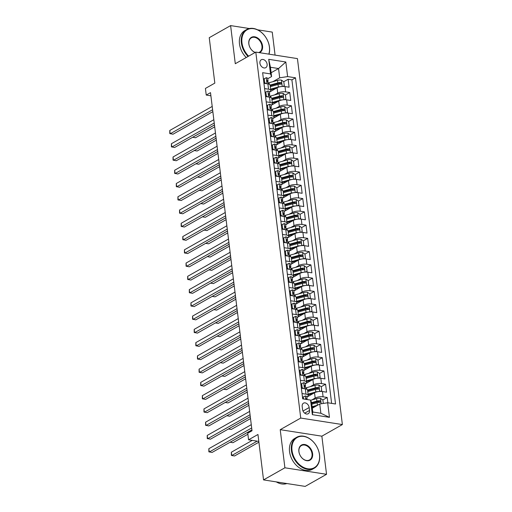 <?xml version="1.0" encoding="UTF-8"?>
<svg xmlns="http://www.w3.org/2000/svg" width="512" height="512" viewBox="0 0 512 512"><rect width="100%" height="100%" fill="white"/><g stroke="black" fill="none" stroke-linecap="round" stroke-linejoin="round"><path stroke-width="0.77" d="M259.917 63.149A4.55 3.29 60.5 0 0 265.76 67.674A4.55 3.29 60.5 0 0 267.117 64.275A4.55 3.29 60.5 0 0 261.274 59.75A4.55 3.29 60.5 0 0 259.917 63.149M275.072 55.117L272.25 32.102L257.587 29.811M342.374 424.563L297.44 58.605L255.802 52.102L300.736 418.061L342.374 424.563L321.862 436.179L280.224 429.677L284.902 467.795L326.541 474.298L321.862 436.179M326.541 474.298L305.178 486.4L263.539 479.898L257.965 434.483L248.563 439.808L258.816 441.408M249.37 28.531L230.611 25.6L209.242 37.702L214.822 83.117L205.421 88.435L206.234 95.066L210.893 95.795M284.902 467.795L263.539 479.898M327.859 402.79L327.206 397.478L322.829 399.955M319.45 401.869L318.432 402.445M306.842 397.12L314.528 392.762A5.69 1.952 -7 0 1 322.445 391.533L326.554 392.173L325.581 384.218L321.203 386.694M317.818 388.614L316.8 389.184M305.216 383.859L312.896 379.507A5.69 1.952 173 0 1 320.819 378.272L324.928 378.912L323.949 370.957L319.571 373.44M316.192 375.354L315.174 375.93M303.584 370.598L311.27 366.246A5.69 1.952 173 0 1 319.194 365.011L323.296 365.651L322.323 357.696L317.946 360.179M314.56 362.093L313.549 362.669M301.958 357.338L309.645 352.986A5.69 1.952 173 0 1 317.562 351.75L321.67 352.397L320.691 344.442L316.314 346.918M312.934 348.832L311.917 349.408M300.326 344.083L308.013 339.725A5.69 1.952 173 0 1 315.936 338.496L320.045 339.136L319.066 331.181L314.688 333.658M311.309 335.578L310.291 336.147M298.701 330.822L306.387 326.47A5.69 1.952 173 0 1 314.304 325.235L318.413 325.875L317.44 317.92L313.062 320.403M309.677 322.317L308.666 322.893M297.075 317.562L304.762 313.21A5.69 1.952 173 0 1 312.678 311.974L316.787 312.614L315.808 304.659L311.43 307.142M308.051 309.056L307.034 309.632M295.443 304.301L303.13 299.949A5.69 1.952 173 0 1 311.053 298.714L315.155 299.36L314.182 291.405L309.805 293.882M306.426 295.795L305.408 296.371M293.818 291.04L301.504 286.688A5.69 1.952 173 0 1 309.421 285.459L313.53 286.099L312.55 278.144L308.179 280.621M304.794 282.541L303.776 283.11M292.192 277.786L299.872 273.434A5.69 1.952 173 0 1 307.795 272.198L311.904 272.838L310.925 264.883L306.547 267.36M303.168 269.28L302.15 269.856M290.56 264.525L298.246 260.173A5.69 1.952 173 0 1 306.17 258.938L310.272 259.578L309.299 251.622L304.922 254.106M301.536 256.019L300.525 256.595M288.934 251.264L296.621 246.912A5.69 1.952 173 0 1 304.538 245.677L308.646 246.323L307.667 238.368L303.29 240.845M299.91 242.758L298.893 243.334M287.302 238.003L294.989 233.651A5.69 1.952 173 0 1 302.912 232.422L307.021 233.062L306.042 225.107L301.664 227.584M298.285 229.498L297.267 230.074M285.677 224.749L293.363 220.397A5.69 1.952 173 0 1 301.28 219.162L305.389 219.802L304.416 211.846L300.038 214.323M296.653 216.243L295.642 216.819M284.051 211.488L291.738 207.136A5.69 1.952 173 0 1 299.654 205.901L303.763 206.541L302.784 198.586L298.406 201.069M295.027 202.982L294.01 203.558M282.419 198.227L290.106 193.875A5.69 1.952 173 0 1 298.029 192.64L302.131 193.286L301.158 185.331L296.781 187.808M293.395 189.722L292.384 190.298M280.794 184.966L288.48 180.614A5.69 1.952 173 0 1 296.397 179.386L300.506 180.026L299.526 172.07L295.149 174.547M291.77 176.461L290.752 177.037M279.168 171.712L286.848 167.36A5.69 1.952 173 0 1 294.771 166.125L298.88 166.765L297.901 158.81L293.523 161.286M290.144 163.206L289.126 163.782M277.536 158.451L285.222 154.099A5.69 1.952 173 0 1 293.146 152.864L297.248 153.504L296.275 145.549L291.898 148.032M288.512 149.946L287.501 150.522M275.91 145.19L283.597 140.838A5.69 1.952 173 0 1 291.514 139.603L295.622 140.25L294.643 132.294L290.266 134.771M286.886 136.685L285.869 137.261M274.278 131.93L281.965 127.578A5.69 1.952 173 0 1 289.888 126.349L293.997 126.989L293.018 119.034L288.64 121.51M285.261 123.424L284.243 124M272.653 118.675L280.339 114.323A5.69 1.952 173 0 1 288.256 113.088L292.365 113.728L291.392 105.773L287.014 108.25M283.629 110.17L282.611 110.746M271.027 105.414L278.714 101.062A5.69 1.952 173 0 1 286.63 99.827L290.739 100.467L289.76 92.512L285.382 94.995M282.003 96.909L280.986 97.485M264.582 88.582L268.55 89.203A5.69 1.952 -7 0 1 270.778 90.445A5.69 1.952 -7 0 1 269.632 91.84L269.376 91.987M266.214 101.843L270.176 102.458A5.69 1.952 -7 0 1 272.403 103.706A5.69 1.952 -7 0 1 271.258 105.101L271.002 105.242M267.84 115.098L271.802 115.718A5.69 1.952 -7 0 1 274.035 116.96A5.69 1.952 -7 0 1 272.89 118.355L272.634 118.502M269.472 128.358L273.434 128.979A5.69 1.952 -7 0 1 275.661 130.221A5.69 1.952 -7 0 1 274.515 131.616L274.259 131.763M271.098 141.619L275.059 142.24A5.69 1.952 -7 0 1 277.286 143.482A5.69 1.952 -7 0 1 276.141 144.877L275.891 145.024M272.723 154.88L276.691 155.494A5.69 1.952 -7 0 1 278.918 156.742A5.69 1.952 -7 0 1 277.773 158.138L277.517 158.278M274.355 168.134L278.317 168.755A5.69 1.952 -7 0 1 280.544 169.997A5.69 1.952 -7 0 1 279.398 171.398L279.142 171.539M275.981 181.395L279.942 182.016A5.69 1.952 -7 0 1 282.176 183.258A5.69 1.952 -7 0 1 281.03 184.653L280.774 184.8M277.613 194.656L281.574 195.277A5.69 1.952 -7 0 1 283.802 196.518A5.69 1.952 -7 0 1 282.656 197.914L282.4 198.061M279.238 207.917L283.2 208.531A5.69 1.952 -7 0 1 285.427 209.779A5.69 1.952 -7 0 1 284.282 211.174L284.026 211.315M280.864 221.171L284.832 221.792A5.69 1.952 -7 0 1 287.059 223.034A5.69 1.952 -7 0 1 285.914 224.435L285.658 224.576M282.496 234.432L286.458 235.053A5.69 1.952 -7 0 1 288.685 236.294A5.69 1.952 -7 0 1 287.539 237.69L287.283 237.837M284.122 247.693L288.083 248.314A5.69 1.952 -7 0 1 290.317 249.555A5.69 1.952 -7 0 1 289.165 250.95L288.915 251.098M285.747 260.954L289.715 261.568A5.69 1.952 -7 0 1 291.942 262.816A5.69 1.952 -7 0 1 290.797 264.211L290.541 264.352M287.379 274.208L291.341 274.829A5.69 1.952 -7 0 1 293.568 276.07A5.69 1.952 -7 0 1 292.422 277.472L292.166 277.613M289.005 287.469L292.966 288.09A5.69 1.952 -7 0 1 295.2 289.331A5.69 1.952 -7 0 1 294.054 290.726L293.798 290.874M290.637 300.73L294.598 301.35A5.69 1.952 -7 0 1 296.826 302.592A5.69 1.952 -7 0 1 295.68 303.987L295.424 304.134M292.262 313.99L296.224 314.605A5.69 1.952 -7 0 1 298.451 315.853A5.69 1.952 -7 0 1 297.306 317.248L297.05 317.389M293.888 327.245L297.856 327.866A5.69 1.952 -7 0 1 300.083 329.107A5.69 1.952 -7 0 1 298.938 330.509L298.682 330.65M295.52 340.506L299.482 341.126A5.69 1.952 -7 0 1 301.709 342.368A5.69 1.952 -7 0 1 300.563 343.763L300.307 343.91M297.146 353.766L301.107 354.387A5.69 1.952 -7 0 1 303.341 355.629A5.69 1.952 -7 0 1 302.189 357.024L301.939 357.171M298.771 367.027L302.739 367.642A5.69 1.952 -7 0 1 304.966 368.89A5.69 1.952 -7 0 1 303.821 370.285L303.565 370.426M300.403 380.288L304.365 380.902A5.69 1.952 -7 0 1 306.592 382.144A5.69 1.952 -7 0 1 305.446 383.546L305.19 383.686M248.563 439.808L247.75 433.178L252.019 430.758L210.509 92.646L206.234 95.066M309.517 410.458L309.158 407.539A4.41 3.187 60.5 0 0 303.494 403.155A4.41 3.187 60.5 0 0 302.182 406.451L302.541 409.37A4.41 3.187 60.5 0 0 308.198 413.747A4.41 3.187 60.5 0 0 309.517 410.458L304.698 413.184M271.59 76.55L270.509 73.907L262.63 72.678L302.682 398.854L310.56 400.083L311.642 402.726L312.781 412.006L320.883 413.274L319.744 403.994L327.667 402.758L335.539 403.987L295.494 77.811L287.616 76.582L279.693 77.811L278.554 68.531L270.451 67.264L271.59 76.55L267.75 78.726M270.509 73.907L268.717 59.322L285.824 61.997L287.616 76.582M327.667 402.758L329.453 417.344L312.352 414.669L310.56 400.083M274.483 94.944L277.734 93.107A5.69 1.952 -7 0 1 285.651 91.872L289.76 92.512M269.395 92.154L277.082 87.802L277.734 93.107M276.109 108.205L279.36 106.362A5.69 1.952 -7 0 1 287.283 105.133L291.392 105.773M277.741 121.466L280.992 119.622A5.69 1.952 -7 0 1 288.909 118.394L293.018 119.034M279.366 134.726L282.618 132.883A5.69 1.952 -7 0 1 290.541 131.648L294.643 132.294M280.992 147.981L284.243 146.144A5.69 1.952 -7 0 1 292.166 144.909L296.275 145.549M282.624 161.242L285.875 159.398A5.69 1.952 -7 0 1 293.792 158.17L297.901 158.81M284.25 174.502L287.501 172.659A5.69 1.952 -7 0 1 295.424 171.43L299.526 172.07M285.882 187.763L289.133 185.92A5.69 1.952 -7 0 1 297.05 184.685L301.158 185.331M287.507 201.018L290.758 199.181A5.69 1.952 -7 0 1 298.675 197.946L302.784 198.586M289.133 214.278L292.384 212.442A5.69 1.952 -7 0 1 300.307 211.206L304.416 211.846M290.765 227.539L294.016 225.696A5.69 1.952 -7 0 1 301.933 224.467L306.042 225.107M292.39 240.8L295.642 238.957A5.69 1.952 -7 0 1 303.565 237.722L307.667 238.368M294.016 254.054L297.267 252.218A5.69 1.952 -7 0 1 305.19 250.982L309.299 251.622M295.648 267.315L298.899 265.478A5.69 1.952 -7 0 1 306.816 264.243L310.925 264.883M297.274 280.576L300.525 278.733A5.69 1.952 -7 0 1 308.448 277.504L312.55 278.144M298.906 293.837L302.157 291.994A5.69 1.952 -7 0 1 310.074 290.758L314.182 291.405M300.531 307.091L303.782 305.254A5.69 1.952 -7 0 1 311.699 304.019L315.808 304.659M302.157 320.352L305.408 318.515A5.69 1.952 -7 0 1 313.331 317.28L317.44 317.92M303.789 333.613L307.04 331.77A5.69 1.952 -7 0 1 314.957 330.541L319.066 331.181M305.414 346.874L308.666 345.03A5.69 1.952 -7 0 1 316.589 343.795L320.691 344.442M307.046 360.134L310.291 358.291A5.69 1.952 -7 0 1 318.214 357.056L322.323 357.696M308.672 373.389L311.923 371.552A5.69 1.952 -7 0 1 319.84 370.317L323.949 370.957M310.298 386.65L313.549 384.806A5.69 1.952 -7 0 1 321.472 383.578L325.581 384.218M302.029 393.542L305.99 394.163A5.69 1.952 -7 0 1 308.224 395.405A5.69 1.952 -7 0 1 307.078 396.8L306.822 396.947M311.93 399.91L315.181 398.067A5.69 1.952 -7 0 1 323.098 396.832L327.206 397.478M331.629 403.379L291.904 79.846L288.134 79.258L283.757 81.734M277.082 87.802A5.69 1.952 173 0 1 285.005 86.566L289.107 87.213L288.134 79.258M301.376 388.243L305.344 388.858A5.69 1.952 -7 0 1 307.571 390.099L308.224 395.405M306.592 382.144L305.946 376.845A5.69 1.952 173 0 0 303.712 375.603L299.75 374.982M304.966 368.89L304.314 363.584A5.69 1.952 173 0 0 302.086 362.342L298.125 361.722M303.341 355.629L302.688 350.323A5.69 1.952 173 0 0 300.461 349.082L296.493 348.461M301.709 342.368L301.056 337.062A5.69 1.952 173 0 0 298.829 335.821L294.867 335.206M300.083 329.107L299.43 323.808A5.69 1.952 173 0 0 297.203 322.566L293.242 321.946M298.451 315.853L297.805 310.547A5.69 1.952 173 0 0 295.571 309.306L291.61 308.685M296.826 302.592L296.173 297.286A5.69 1.952 173 0 0 293.946 296.045L289.984 295.424M295.2 289.331L294.547 284.026A5.69 1.952 173 0 0 292.32 282.784L288.352 282.17M293.568 276.07L292.922 270.771A5.69 1.952 173 0 0 290.688 269.523L286.726 268.909M291.942 262.816L291.29 257.51A5.69 1.952 173 0 0 289.062 256.269L285.101 255.648M290.317 249.555L289.664 244.25A5.69 1.952 173 0 0 287.437 243.008L283.469 242.387M288.685 236.294L288.032 230.989A5.69 1.952 173 0 0 285.805 229.747L281.843 229.126M287.059 223.034L286.406 217.734A5.69 1.952 173 0 0 284.179 216.486L280.218 215.872M285.427 209.779L284.781 204.474A5.69 1.952 173 0 0 282.547 203.232L278.586 202.611M283.802 196.518L283.149 191.213A5.69 1.952 173 0 0 280.922 189.971L276.96 189.35M282.176 183.258L281.523 177.952A5.69 1.952 173 0 0 279.296 176.71L275.328 176.09M280.544 169.997L279.891 164.698A5.69 1.952 173 0 0 277.664 163.45L273.702 162.835M278.918 156.742L278.266 151.437A5.69 1.952 173 0 0 276.038 150.195L272.077 149.574M277.286 143.482L276.64 138.176A5.69 1.952 173 0 0 274.406 136.934L270.445 136.314M275.661 130.221L275.008 124.915A5.69 1.952 173 0 0 272.781 123.674L268.819 123.053M274.035 116.96L273.382 111.661A5.69 1.952 173 0 0 271.155 110.413L267.187 109.798M272.403 103.706L271.757 98.4A5.69 1.952 173 0 0 269.523 97.158L265.562 96.538M270.778 90.445L270.125 85.139A5.69 1.952 173 0 0 267.898 83.898L263.936 83.277M312.314 408.198L319.744 403.994M280.224 429.677L300.736 418.061M230.611 25.6L235.29 63.718L255.802 52.102M271.123 72.742L278.554 68.531L285.824 61.997M272.858 81.69L279.693 77.811M280.371 83.648L279.36 84.224M291.904 79.846L295.494 77.811M312.781 412.006L312.352 414.669M320.883 413.274L329.453 417.344M268.717 59.322L270.451 67.264M303.546 398.989L303.29 396.928L305.376 395.955A3.77 1.293 -7 0 1 306.797 396.768L307.11 399.283A3.77 1.293 173 0 0 306.426 398.662L305.958 399.366M251.68 427.981L209.254 452.013L208.845 448.698L251.277 424.666M251.917 429.882L212.064 452.454L208.864 451.782L208.845 448.698M303.29 396.928L302.502 397.376M323.296 403.437L322.874 399.987L320.454 398.31A3.77 1.293 173 0 0 316.602 398.605L310.637 400.269M317.658 405.171A3.77 1.293 173 0 0 317.414 405.235L312.134 406.707M315.194 406.566L312.218 407.398M252.243 440.384L231.354 452.211L231.757 455.526L234.573 455.968L258.906 442.182M311.821 404.192L317.107 402.72A3.77 1.293 -7 0 1 320.013 402.349C320.954 401.875 320.89 401.344 319.814 400.755A3.77 1.293 173 0 0 316.909 401.126L311.597 402.605M311.712 403.29L317.722 401.613A1.92 0.659 -7 0 1 318.586 401.453L319.814 400.755M320.013 402.349L320.403 402.259M231.354 452.211L231.366 455.296L231.757 455.526L257.146 441.152M292.013 450.458A17.35 12.55 60.5 0 0 307.731 468.774A17.35 12.55 60.5 0 0 319.475 454.746A17.35 12.55 60.5 0 0 303.757 436.422A17.35 12.55 60.5 0 0 292.013 450.458M319.552 454.944A17.779 12.864 -119.5 0 1 314.246 468.218A17.779 12.864 -119.5 0 1 291.418 450.547A17.779 12.864 -119.5 0 1 296.723 437.274A17.779 12.864 -119.5 0 1 319.552 454.944M298.88 451.526A8.678 6.278 -119.5 0 1 304.749 444.512A8.678 6.278 -119.5 0 1 312.608 453.67A8.678 6.278 -119.5 0 1 306.739 460.691A8.678 6.278 -119.5 0 1 298.88 451.526M312.013 453.766A8.25 5.965 60.5 0 0 301.421 445.568A8.25 5.965 60.5 0 0 298.963 451.725A8.25 5.965 60.5 0 0 309.555 459.923A8.25 5.965 60.5 0 0 312.013 453.766M286.874 483.539A17.779 12.864 -119.5 0 1 276.256 481.882M314.246 468.218L312.371 469.28A17.779 12.864 -119.5 0 1 289.542 451.616A17.779 12.864 -119.5 0 1 294.848 438.342L296.723 437.274M268.813 54.138A17.35 12.55 60.5 0 0 269.408 47.021A17.35 12.55 60.5 0 0 253.696 28.704A17.35 12.55 60.5 0 0 241.952 42.733A17.35 12.55 60.5 0 0 248.646 56.16M248.096 56.467A17.779 12.864 -119.5 0 1 241.357 42.829A17.779 12.864 -119.5 0 1 246.662 29.555A17.779 12.864 -119.5 0 1 269.491 47.219A17.779 12.864 -119.5 0 1 268.992 54.163M255.085 52.512A8.678 6.278 -119.5 0 1 248.819 43.808A8.678 6.278 -119.5 0 1 254.688 36.794A8.678 6.278 -119.5 0 1 262.547 45.952A8.678 6.278 -119.5 0 1 259.456 52.672M258.688 52.557A8.25 5.965 60.5 0 0 259.488 52.205A8.25 5.965 60.5 0 0 261.952 46.042A8.25 5.965 60.5 0 0 251.36 37.843A8.25 5.965 60.5 0 0 248.896 44.006A8.25 5.965 60.5 0 0 255.232 52.422M246.221 57.53A17.779 12.864 -119.5 0 1 239.482 43.891A17.779 12.864 -119.5 0 1 244.781 30.618L246.662 29.555M301.363 388.09L302.15 387.648L301.664 383.667L303.75 382.694A3.77 1.293 -7 0 1 305.171 383.507L305.478 386.029A3.77 1.293 173 0 0 304.8 385.402L304.538 385.421M302.15 387.648L303.482 388.57M250.054 414.726L207.622 438.752L207.219 435.437L249.645 411.411M305.069 387.027L305.421 386.323A3.77 1.293 173 0 0 305.478 386.029M304.358 385.651L304.8 385.402C304.134 385.722 304.198 386.246 304.992 386.995A3.77 1.293 -7 0 1 305.677 387.616L305.837 388.954M250.285 416.627L210.438 439.194L207.232 438.522L207.219 435.437M301.664 383.667L300.87 384.115M299.731 374.835L300.525 374.387L300.032 370.406L302.125 369.434A3.77 1.293 -7 0 1 303.546 370.246L303.853 372.768A3.77 1.293 173 0 0 303.168 372.147L302.912 372.16M300.525 374.387L301.85 375.309M248.422 401.466L205.997 425.491L205.587 422.182L248.019 398.15M303.437 373.766L303.795 373.069A3.77 1.293 173 0 0 303.853 372.768M302.726 372.397L303.168 372.147C302.509 372.461 302.573 372.992 303.366 373.734A3.77 1.293 -7 0 1 304.045 374.362L304.211 375.693M248.659 403.366L208.806 425.933L205.606 425.261L205.587 422.182M300.032 370.406L299.245 370.854M298.106 361.574L298.893 361.126L298.406 357.152L300.493 356.173A3.77 1.293 -7 0 1 301.914 356.992L302.221 359.507A3.77 1.293 173 0 0 301.542 358.886L301.286 358.899M298.893 361.126L300.224 362.048M246.797 388.205L204.365 412.237L203.962 408.922L246.387 384.89M301.811 360.506L302.163 359.808A3.77 1.293 173 0 0 302.221 359.507M301.101 359.136L301.542 358.886C300.877 359.2 300.947 359.731 301.734 360.474A3.77 1.293 -7 0 1 302.419 361.101L302.586 362.432M247.027 390.106L207.181 412.672L203.981 412L203.962 408.922M298.406 357.152L297.619 357.594M296.474 348.314L297.267 347.866L296.781 343.891L298.867 342.918A3.77 1.293 -7 0 1 300.288 343.731L300.595 346.246A3.77 1.293 173 0 0 299.917 345.626L299.654 345.645M297.267 347.866L298.592 348.794M245.171 374.944L202.739 398.976L202.336 395.661L244.762 371.629M300.186 347.245L300.538 346.547A3.77 1.293 173 0 0 300.595 346.246M299.475 345.875L299.917 345.626C299.251 345.939 299.315 346.47 300.109 347.219A3.77 1.293 -7 0 1 300.794 347.84L300.954 349.178M245.402 376.845L205.555 399.418L202.349 398.739L202.336 395.661M296.781 343.891L295.987 344.339M320.205 391.418L321.734 390.701L321.242 386.726L318.829 385.05A3.77 1.293 173 0 0 314.976 385.35L306.592 387.686A10.88 3.738 173 0 0 305.715 387.942M318.202 391.61A3.77 1.293 173 0 0 315.789 391.974L308.064 394.131M313.568 393.306L308.211 394.797A9.03 3.104 173 0 0 308.147 394.816M321.734 390.701L320.454 391.411M230.125 442.221L232.941 442.707L247.878 434.246M307.648 390.707A9.03 3.104 -7 0 1 307.706 390.688L316.09 388.352A1.92 0.659 -7 0 1 316.96 388.192L318.189 387.494A3.77 1.293 173 0 0 315.283 387.866L307.558 390.022M307.757 391.61L315.482 389.459A3.77 1.293 -7 0 1 318.387 389.088L318.771 388.998M318.387 389.088C319.328 388.614 319.264 388.083 318.189 387.494M230.086 442.246L251.917 429.926M318.579 378.157L320.102 377.446L319.616 373.466L317.203 371.789A3.77 1.293 173 0 0 313.344 372.09L304.96 374.426A10.88 3.738 173 0 0 304.09 374.688M316.57 378.349A3.77 1.293 173 0 0 314.157 378.72L306.438 380.87M311.942 380.051L306.586 381.542A9.03 3.104 173 0 0 306.522 381.555M320.102 377.446L318.829 378.15M228.499 428.966L231.315 429.446L250.528 418.573M306.016 377.446A9.03 3.104 -7 0 1 306.08 377.427L314.464 375.098A1.92 0.659 -7 0 1 315.334 374.931L316.563 374.234A3.77 1.293 173 0 0 313.658 374.605L305.926 376.762M306.125 378.349L313.85 376.198A3.77 1.293 -7 0 1 316.755 375.827L317.146 375.738M316.755 375.827C317.696 375.354 317.632 374.822 316.563 374.234M228.461 428.986L250.291 416.672M316.947 364.896L318.477 364.186L317.984 360.205L315.571 358.528A3.77 1.293 173 0 0 311.718 358.829L303.334 361.165A10.88 3.738 173 0 0 302.458 361.427M314.944 365.094A3.77 1.293 173 0 0 312.531 365.459L304.806 367.61M310.31 366.79L304.954 368.282A9.03 3.104 173 0 0 304.896 368.301M318.477 364.186L317.197 364.89M226.867 415.706L229.69 416.192L248.896 405.312M304.39 364.186A9.03 3.104 -7 0 1 304.448 364.173L312.832 361.837A1.92 0.659 -7 0 1 313.702 361.677L314.931 360.979A3.77 1.293 173 0 0 312.026 361.35L304.301 363.501M304.499 365.088L312.224 362.938A3.77 1.293 -7 0 1 315.13 362.566L315.514 362.477M315.13 362.566C316.07 362.093 316.006 361.562 314.931 360.979M226.835 415.725L248.666 403.411M315.322 351.635L316.845 350.925L316.358 346.95L313.946 345.274A3.77 1.293 173 0 0 310.093 345.568L301.702 347.904A10.88 3.738 173 0 0 300.832 348.166M313.312 351.834A3.77 1.293 173 0 0 310.906 352.198L303.181 354.349M308.685 353.53L303.328 355.021A9.03 3.104 173 0 0 303.264 355.04M316.845 350.925L315.571 351.629M225.242 402.445L228.058 402.931L247.27 392.051M302.758 350.931A9.03 3.104 -7 0 1 302.822 350.912L311.206 348.576A1.92 0.659 -7 0 1 312.077 348.416L313.306 347.718A3.77 1.293 173 0 0 310.4 348.09L302.669 350.24M302.874 351.834L310.592 349.683A3.77 1.293 -7 0 1 313.498 349.312L313.888 349.222M313.498 349.312C314.445 348.838 314.374 348.307 313.306 347.718M225.203 402.464L247.034 390.15M294.848 335.053L295.642 334.611L295.149 330.63L297.235 329.658A3.77 1.293 -7 0 1 298.656 330.47L298.97 332.992A3.77 1.293 173 0 0 298.285 332.365L298.029 332.384M295.642 334.611L296.966 335.533M243.539 361.69L201.114 385.715L200.704 382.4L243.136 358.374M298.554 333.99L298.906 333.286A3.77 1.293 173 0 0 298.97 332.992M297.843 332.614L298.285 332.365C297.626 332.685 297.69 333.21 298.483 333.958A3.77 1.293 -7 0 1 299.162 334.579L299.328 335.917M243.776 363.59L203.923 386.157L200.723 385.485L200.704 382.4M295.149 330.63L294.362 331.078M313.696 338.381L315.219 337.664L314.733 333.69L312.32 332.013A3.77 1.293 173 0 0 308.461 332.314L300.077 334.643A10.88 3.738 173 0 0 299.2 334.906M311.686 338.573A3.77 1.293 173 0 0 309.274 338.938L301.555 341.094M307.053 340.269L301.702 341.76A9.03 3.104 173 0 0 301.638 341.779M315.219 337.664L313.946 338.374M223.616 389.184L226.432 389.67L245.638 378.79M301.133 337.67A9.03 3.104 -7 0 1 301.197 337.651L309.581 335.315A1.92 0.659 -7 0 1 310.445 335.155L311.68 334.458A3.77 1.293 173 0 0 308.768 334.829L301.043 336.986M301.242 338.573L308.966 336.422A3.77 1.293 -7 0 1 311.872 336.051L312.262 335.962M311.872 336.051C312.813 335.578 312.749 335.046 311.68 334.458M223.578 389.21L245.408 376.89M293.222 321.798L294.01 321.35L293.523 317.37L295.61 316.397A3.77 1.293 -7 0 1 297.03 317.21L297.338 319.731A3.77 1.293 173 0 0 296.659 319.11L296.397 319.123M294.01 321.35L295.341 322.272M241.914 348.429L199.482 372.454L199.078 369.146L241.504 345.114M296.928 320.73L297.28 320.032A3.77 1.293 173 0 0 297.338 319.731M296.218 319.36L296.659 319.11C295.994 319.424 296.058 319.955 296.851 320.698A3.77 1.293 -7 0 1 297.536 321.325L297.696 322.656M242.144 350.33L202.298 372.896L199.098 372.224L199.078 369.146M293.523 317.37L292.73 317.818M312.064 325.12L313.594 324.41L313.101 320.429L310.688 318.752A3.77 1.293 173 0 0 306.835 319.053L298.451 321.389A10.88 3.738 173 0 0 297.574 321.651M310.061 325.312A3.77 1.293 173 0 0 307.648 325.683L299.923 327.834M305.427 327.014L300.07 328.506A9.03 3.104 173 0 0 300.006 328.518M313.594 324.41L312.314 325.114M221.984 375.93L224.806 376.41L244.013 365.536M299.507 324.41A9.03 3.104 -7 0 1 299.565 324.39L307.949 322.054A1.92 0.659 -7 0 1 308.819 321.894L310.048 321.197A3.77 1.293 173 0 0 307.142 321.568L299.418 323.725M299.616 325.312L307.341 323.162A3.77 1.293 -7 0 1 310.246 322.79L310.63 322.701M310.246 322.79C311.187 322.317 311.123 321.786 310.048 321.197M221.952 375.949L243.782 363.635M291.59 308.538L292.384 308.09L291.891 304.115L293.984 303.136A3.77 1.293 -7 0 1 295.405 303.955L295.712 306.47A3.77 1.293 173 0 0 295.027 305.85L294.771 305.862M292.384 308.09L293.709 309.011M240.282 335.168L197.856 359.2L197.446 355.885L239.878 331.853M295.296 307.469L295.654 306.771A3.77 1.293 173 0 0 295.712 306.47M294.586 306.099L295.027 305.85C294.368 306.163 294.432 306.694 295.226 307.437A3.77 1.293 -7 0 1 295.904 308.064L296.07 309.395M240.518 337.069L200.672 359.635L197.466 358.963L197.446 355.885M291.891 304.115L291.104 304.557M310.438 311.859L311.962 311.149L311.475 307.168L309.062 305.491A3.77 1.293 173 0 0 305.203 305.792L296.819 308.128A10.88 3.738 173 0 0 295.949 308.39M308.429 312.058A3.77 1.293 173 0 0 306.022 312.422L298.298 314.573M303.802 313.754L298.445 315.245A9.03 3.104 173 0 0 298.381 315.264M311.962 311.149L310.688 311.853M220.358 362.669L223.174 363.155L242.387 352.275M297.875 311.149A9.03 3.104 -7 0 1 297.939 311.136L306.323 308.8A1.92 0.659 -7 0 1 307.194 308.634L308.422 307.942A3.77 1.293 173 0 0 305.517 308.314L297.786 310.464M297.99 312.051L305.709 309.901A3.77 1.293 -7 0 1 308.614 309.53L309.005 309.44M308.614 309.53C309.555 309.056 309.491 308.525 308.422 307.942M220.32 362.688L242.15 350.374M289.965 295.277L290.752 294.829L290.266 290.854L292.352 289.882A3.77 1.293 -7 0 1 293.773 290.694L294.086 293.21A3.77 1.293 173 0 0 293.402 292.589L293.146 292.608M290.752 294.829L292.083 295.757M238.656 321.907L196.23 345.939L195.821 342.624L238.246 318.592M293.67 294.208L294.022 293.51A3.77 1.293 173 0 0 294.086 293.21M292.96 292.838L293.402 292.589C292.742 292.902 292.806 293.434 293.6 294.182A3.77 1.293 -7 0 1 294.278 294.803L294.445 296.141M238.893 323.808L199.04 346.381L195.84 345.702L195.821 342.624M290.266 290.854L289.478 291.302M308.806 298.598L310.336 297.888L309.85 293.914L307.43 292.237A3.77 1.293 173 0 0 303.578 292.531L295.194 294.867A10.88 3.738 173 0 0 294.317 295.13M306.803 298.797A3.77 1.293 173 0 0 304.39 299.162L296.672 301.312M302.17 300.493L296.813 301.984A9.03 3.104 173 0 0 296.755 302.003M310.336 297.888L309.062 298.592M218.726 349.408L221.549 349.894L240.755 339.014M296.25 297.894A9.03 3.104 -7 0 1 296.314 297.875L304.698 295.539A1.92 0.659 -7 0 1 305.562 295.379L306.79 294.682A3.77 1.293 173 0 0 303.885 295.053L296.16 297.203M296.358 298.797L304.083 296.646A3.77 1.293 -7 0 1 306.989 296.275L307.373 296.186M306.989 296.275C307.93 295.802 307.866 295.27 306.79 294.682M218.694 349.427L240.525 337.114M288.339 282.016L289.126 281.574L288.64 277.594L290.726 276.621A3.77 1.293 -7 0 1 292.147 277.434L292.454 279.955A3.77 1.293 173 0 0 291.776 279.328L291.514 279.347M289.126 281.574L290.458 282.496M237.03 308.653L194.598 332.678L194.195 329.363L236.621 305.338M292.045 280.954L292.397 280.25A3.77 1.293 173 0 0 292.454 279.955M291.334 279.578L291.776 279.328C291.11 279.648 291.174 280.173 291.968 280.922A3.77 1.293 -7 0 1 292.653 281.542L292.813 282.88M237.261 310.547L197.414 333.12L194.208 332.448L194.195 329.363M288.64 277.594L287.846 278.042M307.181 285.344L308.704 284.627L308.218 280.653L305.805 278.976A3.77 1.293 173 0 0 301.952 279.277L293.568 281.606A10.88 3.738 173 0 0 292.691 281.869M305.178 285.536A3.77 1.293 173 0 0 302.765 285.901L295.04 288.058M300.544 287.232L295.187 288.723A9.03 3.104 173 0 0 295.123 288.742M308.704 284.627L307.43 285.338M217.101 336.147L219.917 336.634L239.13 325.754M294.618 284.634A9.03 3.104 -7 0 1 294.682 284.614L303.066 282.278A1.92 0.659 -7 0 1 303.936 282.118L305.165 281.421A3.77 1.293 173 0 0 302.259 281.792L294.528 283.949M294.733 285.536L302.451 283.386A3.77 1.293 -7 0 1 305.363 283.014L305.747 282.925M305.363 283.014C306.304 282.541 306.24 282.01 305.165 281.421M217.062 336.173L238.893 323.853M286.707 268.762L287.501 268.314L287.008 264.333L289.094 263.36A3.77 1.293 -7 0 1 290.515 264.173L290.829 266.694A3.77 1.293 173 0 0 290.144 266.074L289.888 266.086M287.501 268.314L288.826 269.235M235.398 295.392L192.973 319.418L192.563 316.102L234.995 292.077M290.413 267.693L290.765 266.995A3.77 1.293 173 0 0 290.829 266.694M289.702 266.323L290.144 266.074C289.485 266.387 289.549 266.918 290.342 267.661A3.77 1.293 -7 0 1 291.021 268.282L291.187 269.619M235.635 297.293L195.782 319.859L192.582 319.187L192.563 316.102M287.008 264.333L286.221 264.781M305.555 272.083L307.078 271.373L306.592 267.392L304.179 265.715A3.77 1.293 173 0 0 300.32 266.016L291.936 268.352A10.88 3.738 173 0 0 291.066 268.614M303.546 272.275A3.77 1.293 173 0 0 301.133 272.646L293.414 274.797M298.918 273.978L293.562 275.469A9.03 3.104 173 0 0 293.498 275.482M307.078 271.373L305.805 272.077M215.475 322.893L218.291 323.373L237.498 312.493M292.992 271.373A9.03 3.104 -7 0 1 293.056 271.354L301.44 269.018A1.92 0.659 -7 0 1 302.304 268.858L303.539 268.16A3.77 1.293 173 0 0 300.634 268.531L292.902 270.688M293.101 272.275L300.826 270.125A3.77 1.293 -7 0 1 303.731 269.754L304.122 269.664M303.731 269.754C304.672 269.28 304.608 268.749 303.539 268.16M215.437 322.912L237.267 310.598M285.082 255.501L285.869 255.053L285.382 251.072L287.469 250.099A3.77 1.293 -7 0 1 288.89 250.912L289.197 253.434A3.77 1.293 173 0 0 288.518 252.813L288.262 252.826M285.869 255.053L287.2 255.974M233.773 282.131L191.341 306.163L190.938 302.848L233.363 278.816M288.787 254.432L289.139 253.734A3.77 1.293 173 0 0 289.197 253.434M288.077 253.062L288.518 252.813C287.853 253.126 287.923 253.658 288.71 254.4A3.77 1.293 -7 0 1 289.395 255.027L289.562 256.358M234.003 284.032L194.157 306.598L190.957 305.926L190.938 302.848M285.382 251.072L284.595 251.52M303.923 258.822L305.453 258.112L304.96 254.131L302.547 252.454A3.77 1.293 173 0 0 298.694 252.755L290.31 255.091A10.88 3.738 173 0 0 289.434 255.354M301.92 259.021A3.77 1.293 173 0 0 299.507 259.386L291.782 261.536M297.286 260.717L291.93 262.208A9.03 3.104 173 0 0 291.872 262.227M305.453 258.112L304.173 258.816M213.843 309.632L216.666 310.118L235.872 299.238M291.366 258.112A9.03 3.104 -7 0 1 291.424 258.099L299.808 255.763A1.92 0.659 -7 0 1 300.678 255.597L301.907 254.906A3.77 1.293 173 0 0 299.002 255.277L291.277 257.427M291.475 259.014L299.2 256.864A3.77 1.293 -7 0 1 302.106 256.493L302.49 256.403M302.106 256.493C303.046 256.019 302.982 255.488 301.907 254.906M213.811 309.651L235.642 297.338M283.45 242.24L284.243 241.792L283.757 237.818L285.843 236.845A3.77 1.293 -7 0 1 287.264 237.658L287.571 240.173A3.77 1.293 173 0 0 286.886 239.552L286.63 239.571M284.243 241.792L285.568 242.714M232.147 268.87L189.715 292.902L189.306 289.587L231.738 265.555M287.162 241.171L287.514 240.474A3.77 1.293 173 0 0 287.571 240.173M286.445 239.802L286.886 239.552C286.227 239.866 286.291 240.397 287.085 241.146A3.77 1.293 -7 0 1 287.77 241.766L287.93 243.104M232.378 270.771L192.531 293.344L189.325 292.666L189.306 289.587M283.757 237.818L282.963 238.266M302.298 245.562L303.821 244.851L303.334 240.877L300.922 239.2A3.77 1.293 173 0 0 297.062 239.494L288.678 241.83A10.88 3.738 173 0 0 287.808 242.093M300.288 245.76A3.77 1.293 173 0 0 297.882 246.125L290.157 248.275M295.661 247.456L290.304 248.947A9.03 3.104 173 0 0 290.24 248.966M303.821 244.851L302.547 245.555M212.218 296.371L215.034 296.858L234.246 285.978M289.734 244.858A9.03 3.104 -7 0 1 289.798 244.838L298.182 242.502A1.92 0.659 -7 0 1 299.053 242.342L300.282 241.645A3.77 1.293 173 0 0 297.376 242.016L289.645 244.166M289.85 245.76L297.568 243.603A3.77 1.293 -7 0 1 300.474 243.232L300.864 243.142M300.474 243.232C301.421 242.765 301.35 242.234 300.282 241.645M212.179 296.39L234.01 284.077M281.824 228.979L282.618 228.531L282.125 224.557L284.211 223.584A3.77 1.293 -7 0 1 285.632 224.397L285.946 226.918A3.77 1.293 173 0 0 285.261 226.291L285.005 226.31M282.618 228.531L283.942 229.459M230.515 255.61L188.09 279.642L187.68 276.326L230.112 252.301M285.53 227.917L285.882 227.213A3.77 1.293 173 0 0 285.946 226.918M284.819 226.541L285.261 226.291C284.602 226.611 284.666 227.136 285.459 227.885A3.77 1.293 -7 0 1 286.138 228.506L286.304 229.843M230.752 257.51L190.899 280.083L187.699 279.411L187.68 276.326M282.125 224.557L281.338 225.005M300.666 232.307L302.195 231.59L301.709 227.616L299.29 225.939A3.77 1.293 173 0 0 295.437 226.234L287.053 228.57A10.88 3.738 173 0 0 286.176 228.832M298.662 232.499A3.77 1.293 173 0 0 296.25 232.864L288.531 235.021M294.029 234.195L288.678 235.686A9.03 3.104 173 0 0 288.614 235.706M302.195 231.59L300.922 232.301M210.586 283.11L213.408 283.597L232.614 272.717M288.109 231.597A9.03 3.104 -7 0 1 288.173 231.578L296.557 229.242A1.92 0.659 -7 0 1 297.421 229.082L298.656 228.384A3.77 1.293 173 0 0 295.744 228.755L288.019 230.912M288.218 232.499L295.942 230.349A3.77 1.293 -7 0 1 298.848 229.978L299.238 229.888M298.848 229.978C299.789 229.504 299.725 228.973 298.656 228.384M210.554 283.136L232.384 270.816M280.198 215.725L280.986 215.277L280.499 211.296L282.586 210.323A3.77 1.293 -7 0 1 284.006 211.136L284.314 213.658A3.77 1.293 173 0 0 283.635 213.037L283.373 213.05M280.986 215.277L282.317 216.198M228.89 242.355L186.458 266.381L186.054 263.066L228.48 239.04M283.904 214.656L284.256 213.958A3.77 1.293 173 0 0 284.314 213.658M283.194 213.286L283.635 213.037C282.97 213.35 283.034 213.882 283.827 214.624A3.77 1.293 -7 0 1 284.512 215.245L284.672 216.582M229.12 244.256L189.274 266.822L186.074 266.15L186.054 263.066M280.499 211.296L279.706 211.744M299.04 219.046L300.57 218.336L300.077 214.355L297.664 212.678A3.77 1.293 173 0 0 293.811 212.979L285.427 215.315A10.88 3.738 173 0 0 284.55 215.578M297.037 219.238A3.77 1.293 173 0 0 294.624 219.61L286.899 221.76M292.403 220.934L287.046 222.432A9.03 3.104 173 0 0 286.982 222.445M300.57 218.336L299.29 219.04M208.96 269.856L211.782 270.336L230.989 259.456M286.483 218.336A9.03 3.104 -7 0 1 286.541 218.317L294.925 215.981A1.92 0.659 -7 0 1 295.795 215.821L297.024 215.123A3.77 1.293 173 0 0 294.118 215.494L286.394 217.651M286.592 219.238L294.317 217.088A3.77 1.293 -7 0 1 297.222 216.717L297.606 216.627M297.222 216.717C298.163 216.243 298.099 215.712 297.024 215.123M208.928 269.875L230.752 257.555M278.566 202.464L279.36 202.016L278.867 198.035L280.96 197.062A3.77 1.293 -7 0 1 282.381 197.875L282.688 200.397A3.77 1.293 173 0 0 282.003 199.776L281.747 199.789M279.36 202.016L280.685 202.938M227.258 229.094L184.832 253.126L184.422 249.811L226.854 225.779M282.272 201.395L282.63 200.698A3.77 1.293 173 0 0 282.688 200.397M281.562 200.026L282.003 199.776C281.344 200.09 281.408 200.621 282.202 201.363A3.77 1.293 -7 0 1 282.88 201.99L283.046 203.322M227.494 230.995L187.648 253.562L184.442 252.89L184.422 249.811M278.867 198.035L278.08 198.483M297.414 205.786L298.938 205.075L298.451 201.094L296.038 199.418A3.77 1.293 173 0 0 292.179 199.718L283.795 202.054A10.88 3.738 173 0 0 282.925 202.317M295.405 205.984A3.77 1.293 173 0 0 292.998 206.349L285.274 208.499M290.778 207.68L285.421 209.171A9.03 3.104 173 0 0 285.357 209.19M298.938 205.075L297.664 205.779M207.334 256.595L210.15 257.082L229.363 246.202M284.851 205.075A9.03 3.104 -7 0 1 284.915 205.062L293.299 202.726A1.92 0.659 -7 0 1 294.17 202.56L295.398 201.869A3.77 1.293 173 0 0 292.493 202.24L284.762 204.39M284.966 205.978L292.685 203.827A3.77 1.293 -7 0 1 295.59 203.456L295.981 203.366M295.59 203.456C296.531 202.982 296.467 202.451 295.398 201.869M207.296 256.614L229.126 244.301M276.941 189.203L277.728 188.755L277.242 184.781L279.328 183.802A3.77 1.293 -7 0 1 280.749 184.621L281.062 187.136A3.77 1.293 173 0 0 280.378 186.515L280.122 186.534M277.728 188.755L279.059 189.677M225.632 215.834L183.206 239.866L182.797 236.55L225.222 212.518M280.646 188.134L280.998 187.437A3.77 1.293 173 0 0 281.062 187.136M279.936 186.765L280.378 186.515C279.718 186.829 279.782 187.36 280.57 188.109A3.77 1.293 -7 0 1 281.254 188.73L281.421 190.067M225.862 217.734L186.016 240.307L182.816 239.629L182.797 236.55M277.242 184.781L276.454 185.229M295.782 192.525L297.312 191.814L296.826 187.84L294.406 186.163A3.77 1.293 173 0 0 290.554 186.458L282.17 188.794A10.88 3.738 173 0 0 281.293 189.056M293.779 192.723A3.77 1.293 173 0 0 291.366 193.088L283.642 195.238M289.146 194.419L283.789 195.91A9.03 3.104 173 0 0 283.731 195.93M297.312 191.814L296.038 192.518M205.702 243.334L208.525 243.821L227.731 232.941M283.226 191.821A9.03 3.104 -7 0 1 283.29 191.802L291.674 189.466A1.92 0.659 -7 0 1 292.538 189.306L293.766 188.608A3.77 1.293 173 0 0 290.861 188.979L283.136 191.13M283.334 192.723L291.059 190.566A3.77 1.293 -7 0 1 293.965 190.195L294.349 190.106M293.965 190.195C294.906 189.722 294.842 189.197 293.766 188.608M205.67 243.354L227.501 231.04M275.315 175.942L276.102 175.494L275.616 171.52L277.702 170.547A3.77 1.293 -7 0 1 279.123 171.36L279.43 173.882A3.77 1.293 173 0 0 278.752 173.254L278.49 173.274M276.102 175.494L277.434 176.422M224.006 202.573L181.574 226.605L181.171 223.29L223.597 199.264M279.021 174.88L279.373 174.176A3.77 1.293 173 0 0 279.43 173.882M278.31 173.504L278.752 173.254C278.086 173.568 278.15 174.099 278.944 174.848A3.77 1.293 -7 0 1 279.629 175.469L279.789 176.806M224.237 204.474L184.39 227.046L181.184 226.374L181.171 223.29M275.616 171.52L274.822 171.968M294.157 179.27L295.68 178.554L295.194 174.579L292.781 172.902A3.77 1.293 173 0 0 288.928 173.197L280.544 175.533A10.88 3.738 173 0 0 279.667 175.795M292.154 179.462A3.77 1.293 173 0 0 289.741 179.827L282.016 181.978M287.52 181.158L282.163 182.65A9.03 3.104 173 0 0 282.099 182.669M295.68 178.554L294.406 179.264M204.077 230.074L206.893 230.56L226.106 219.68M281.594 178.56A9.03 3.104 -7 0 1 281.658 178.541L290.042 176.205A1.92 0.659 -7 0 1 290.912 176.045L292.141 175.347A3.77 1.293 173 0 0 289.235 175.718L281.504 177.869M281.709 179.462L289.427 177.312A3.77 1.293 -7 0 1 292.339 176.941L292.723 176.851M292.339 176.941C293.28 176.467 293.216 175.936 292.141 175.347M204.038 230.099L225.869 217.779M273.683 162.688L274.477 162.24L273.984 158.259L276.07 157.286A3.77 1.293 -7 0 1 277.491 158.099L277.805 160.621A3.77 1.293 173 0 0 277.12 160L276.864 160.013M274.477 162.24L275.802 163.162M222.374 189.318L179.949 213.344L179.539 210.029L221.971 186.003M277.389 161.619L277.741 160.922A3.77 1.293 173 0 0 277.805 160.621M276.678 160.25L277.12 160C276.461 160.314 276.525 160.845 277.318 161.587A3.77 1.293 -7 0 1 277.997 162.208L278.163 163.546M222.611 191.219L182.758 213.786L179.558 213.114L179.539 210.029M273.984 158.259L273.197 158.707M292.531 166.01L294.054 165.299L293.568 161.318L291.155 159.642A3.77 1.293 173 0 0 287.296 159.942L278.912 162.278A10.88 3.738 173 0 0 278.042 162.541M290.522 166.202A3.77 1.293 173 0 0 288.109 166.573L280.39 168.723M285.888 167.898L280.538 169.395A9.03 3.104 173 0 0 280.474 169.408M294.054 165.299L292.781 166.003M202.451 216.819L205.267 217.299L224.474 206.419M279.968 165.299A9.03 3.104 -7 0 1 280.032 165.28L288.416 162.944A1.92 0.659 -7 0 1 289.28 162.784L290.515 162.086A3.77 1.293 173 0 0 287.61 162.458L279.878 164.614M280.077 166.202L287.802 164.051A3.77 1.293 -7 0 1 290.707 163.68L291.098 163.59M290.707 163.68C291.648 163.206 291.584 162.675 290.515 162.086M202.413 216.838L224.243 204.518M272.058 149.427L272.845 148.979L272.358 144.998L274.445 144.026A3.77 1.293 -7 0 1 275.866 144.838L276.173 147.36A3.77 1.293 173 0 0 275.494 146.739L275.232 146.752M272.845 148.979L274.176 149.901M220.749 176.058L178.317 200.09L177.914 196.774L220.339 172.742M275.763 148.358L276.115 147.661A3.77 1.293 173 0 0 276.173 147.36M275.053 146.989L275.494 146.739C274.829 147.053 274.899 147.584 275.686 148.326A3.77 1.293 -7 0 1 276.371 148.954L276.538 150.285M220.979 177.958L181.133 200.525L177.933 199.853L177.914 196.774M272.358 144.998L271.565 145.446M290.899 152.749L292.429 152.038L291.936 148.058L289.523 146.381A3.77 1.293 173 0 0 285.67 146.682L277.286 149.018A10.88 3.738 173 0 0 276.41 149.28M288.896 152.947A3.77 1.293 173 0 0 286.483 153.312L278.758 155.462M284.262 154.643L278.906 156.134A9.03 3.104 173 0 0 278.848 156.154M292.429 152.038L291.149 152.742M200.819 203.558L203.642 204.045L222.848 193.165M278.342 152.038A9.03 3.104 -7 0 1 278.4 152.026L286.784 149.69A1.92 0.659 -7 0 1 287.654 149.523L288.883 148.832A3.77 1.293 173 0 0 285.978 149.203L278.253 151.354M278.451 152.941L286.176 150.79A3.77 1.293 -7 0 1 289.082 150.419L289.466 150.33M289.082 150.419C290.022 149.946 289.958 149.414 288.883 148.832M200.787 203.578L222.618 191.264M270.426 136.166L271.219 135.718L270.733 131.744L272.819 130.765A3.77 1.293 -7 0 1 274.24 131.584L274.547 134.099A3.77 1.293 173 0 0 273.862 133.478L273.606 133.498M271.219 135.718L272.544 136.64M219.123 162.797L176.691 186.829L176.282 183.514L218.714 159.482M274.138 135.098L274.49 134.4A3.77 1.293 173 0 0 274.547 134.099M273.421 133.728L273.862 133.478C273.203 133.792 273.267 134.323 274.061 135.072A3.77 1.293 -7 0 1 274.746 135.693L274.906 137.03M219.354 164.698L179.507 187.27L176.301 186.592L176.282 183.514M270.733 131.744L269.939 132.192M289.274 139.488L290.797 138.778L290.31 134.803L287.898 133.12A3.77 1.293 173 0 0 284.038 133.421L275.654 135.757A10.88 3.738 173 0 0 274.784 136.019M287.264 139.686A3.77 1.293 173 0 0 284.858 140.051L277.133 142.202M282.637 141.382L277.28 142.874A9.03 3.104 173 0 0 277.216 142.893M290.797 138.778L289.523 139.482M199.194 190.298L202.01 190.784L221.222 179.904M276.71 138.784A9.03 3.104 -7 0 1 276.774 138.765L285.158 136.429A1.92 0.659 -7 0 1 286.029 136.269L287.258 135.571A3.77 1.293 173 0 0 284.352 135.942L276.621 138.093M276.826 139.686L284.544 137.53A3.77 1.293 -7 0 1 287.45 137.158L287.84 137.069M287.45 137.158C288.397 136.685 288.326 136.16 287.258 135.571M199.155 190.317L220.986 178.003M268.8 122.906L269.587 122.458L269.101 118.483L271.187 117.51A3.77 1.293 -7 0 1 272.608 118.323L272.922 120.845A3.77 1.293 173 0 0 272.237 120.218L271.981 120.237M269.587 122.458L270.918 123.386M217.491 149.536L175.066 173.568L174.656 170.253L217.088 146.221M272.506 121.843L272.858 121.139A3.77 1.293 173 0 0 272.922 120.845M271.795 120.467L272.237 120.218C271.578 120.531 271.642 121.062 272.435 121.811A3.77 1.293 -7 0 1 273.114 122.432L273.28 123.77M217.728 151.437L177.875 174.01L174.675 173.338L174.656 170.253M269.101 118.483L268.314 118.931M287.642 126.234L289.171 125.517L288.685 121.542L286.266 119.866A3.77 1.293 173 0 0 282.413 120.16L274.029 122.496A10.88 3.738 173 0 0 273.152 122.758M285.638 126.426A3.77 1.293 173 0 0 283.226 126.79L275.507 128.941M281.005 128.122L275.648 129.613A9.03 3.104 173 0 0 275.59 129.632M289.171 125.517L287.898 126.227M197.562 177.037L200.384 177.523L219.59 166.643M275.085 125.523A9.03 3.104 -7 0 1 275.149 125.504L283.533 123.168A1.92 0.659 -7 0 1 284.397 123.008L285.626 122.31A3.77 1.293 173 0 0 282.72 122.682L274.995 124.832M275.194 126.426L282.918 124.275A3.77 1.293 -7 0 1 285.824 123.904L286.214 123.814M285.824 123.904C286.765 123.43 286.701 122.899 285.626 122.31M197.53 177.062L219.36 164.742M267.174 109.651L267.962 109.203L267.475 105.222L269.562 104.25A3.77 1.293 -7 0 1 270.982 105.062L271.29 107.584A3.77 1.293 173 0 0 270.611 106.957L270.349 106.976M267.962 109.203L269.293 110.125M215.866 136.282L173.434 160.307L173.03 156.992L215.456 132.966M270.88 108.582L271.232 107.885A3.77 1.293 173 0 0 271.29 107.584M270.17 107.213L270.611 106.957C269.946 107.277 270.01 107.808 270.803 108.55A3.77 1.293 -7 0 1 271.488 109.171L271.648 110.509M216.096 138.182L176.25 160.749L173.043 160.077L173.03 156.992M267.475 105.222L266.682 105.67M286.016 112.973L287.546 112.262L287.053 108.282L284.64 106.605A3.77 1.293 173 0 0 280.787 106.906L272.403 109.242A10.88 3.738 173 0 0 271.526 109.498M284.013 113.165A3.77 1.293 173 0 0 281.6 113.536L273.875 115.686M279.379 114.861L274.022 116.358A9.03 3.104 173 0 0 273.958 116.371M287.546 112.262L286.266 112.966M195.936 163.782L198.758 164.262L217.965 153.382M273.459 112.262A9.03 3.104 -7 0 1 273.517 112.243L281.901 109.907A1.92 0.659 -7 0 1 282.771 109.747L284 109.05A3.77 1.293 173 0 0 281.094 109.421L273.37 111.578M273.568 113.165L281.293 111.014A3.77 1.293 -7 0 1 284.198 110.643L284.582 110.554M284.198 110.643C285.139 110.17 285.075 109.638 284 109.05M195.898 163.802L217.728 151.482M265.542 96.39L266.336 95.942L265.843 91.962L267.936 90.989A3.77 1.293 -7 0 1 269.357 91.802L269.664 94.323A3.77 1.293 173 0 0 268.979 93.702L268.723 93.715M266.336 95.942L267.661 96.864M214.234 123.021L171.808 147.053L171.398 143.738L213.83 119.706M269.248 95.322L269.606 94.624A3.77 1.293 173 0 0 269.664 94.323M268.538 93.952L268.979 93.702C268.32 94.016 268.384 94.547 269.178 95.29A3.77 1.293 -7 0 1 269.856 95.917L270.022 97.248M214.47 124.922L174.618 147.488L171.418 146.816L171.398 143.738M265.843 91.962L265.056 92.41M284.39 99.712L285.914 99.002L285.427 95.021L283.014 93.344A3.77 1.293 173 0 0 279.155 93.645L270.771 95.981A10.88 3.738 173 0 0 269.901 96.243M282.381 99.91A3.77 1.293 173 0 0 279.968 100.275L272.25 102.426M277.754 101.606L272.397 103.098A9.03 3.104 173 0 0 272.333 103.117M285.914 99.002L284.64 99.706M194.31 150.522L197.126 151.008L216.339 140.128M271.827 99.002A9.03 3.104 -7 0 1 271.891 98.989L280.275 96.653A1.92 0.659 -7 0 1 281.146 96.486L282.374 95.795A3.77 1.293 173 0 0 279.469 96.166L271.738 98.317M271.942 99.904L279.661 97.754A3.77 1.293 -7 0 1 282.566 97.382L282.957 97.293M282.566 97.382C283.507 96.909 283.443 96.378 282.374 95.795M194.272 150.541L216.102 138.227M263.917 83.13L264.704 82.682L264.218 78.707L266.304 77.728A3.77 1.293 -7 0 1 267.725 78.547L268.032 81.062A3.77 1.293 173 0 0 267.354 80.442L267.098 80.461M264.704 82.682L266.035 83.603M212.608 109.76L170.182 133.792L169.773 130.477L212.198 106.445M267.622 82.061L267.974 81.363A3.77 1.293 173 0 0 268.032 81.062M266.912 80.691L267.354 80.442C266.688 80.755 266.758 81.286 267.546 82.035A3.77 1.293 -7 0 1 268.23 82.656L268.397 83.994M212.838 111.661L172.992 134.227L169.792 133.555L169.773 130.477M264.218 78.707L263.43 79.155M282.758 86.451L284.288 85.741L283.795 81.766L281.382 80.083A3.77 1.293 173 0 0 277.53 80.384L269.146 82.72A10.88 3.738 173 0 0 268.269 82.982M280.755 86.65A3.77 1.293 173 0 0 278.342 87.014L270.618 89.165M276.122 88.346L270.765 89.837A9.03 3.104 173 0 0 270.707 89.856M284.288 85.741L283.014 86.445M192.678 137.261L195.501 137.747L214.707 126.867M270.202 85.747A9.03 3.104 -7 0 1 270.259 85.728L278.65 83.392A1.92 0.659 -7 0 1 279.514 83.232L280.742 82.534A3.77 1.293 173 0 0 277.837 82.906L270.112 85.056M270.31 86.65L278.035 84.493A3.77 1.293 -7 0 1 280.941 84.122L281.325 84.032M280.941 84.122C281.882 83.648 281.818 83.123 280.742 82.534M192.646 137.28L214.477 124.966M278.714 101.062L279.36 106.362M280.339 114.323L280.992 119.622M281.965 127.578L282.618 132.883M283.597 140.838L284.243 146.144M285.222 154.099L285.875 159.398M286.848 167.36L287.501 172.659M288.48 180.614L289.133 185.92M290.106 193.875L290.758 199.181M291.738 207.136L292.384 212.442M293.363 220.397L294.016 225.696M294.989 233.651L295.642 238.957M296.621 246.912L297.267 252.218M298.246 260.173L298.899 265.478M299.872 273.434L300.525 278.733M301.504 286.688L302.157 291.994M303.13 299.949L303.782 305.254M304.762 313.21L305.408 318.515M306.387 326.47L307.04 331.77M308.013 339.725L308.666 345.03M309.645 352.986L310.291 358.291M311.27 366.246L311.923 371.552M312.896 379.507L313.549 384.806M314.528 392.762L315.181 398.067M322.445 391.533L323.098 396.832M285.005 86.566L285.651 91.872M286.63 99.827L287.283 105.133M288.256 113.088L288.909 118.394M289.888 126.349L290.541 131.648M291.514 139.603L292.166 144.909M293.146 152.864L293.792 158.17M294.771 166.125L295.424 171.43M296.397 179.386L297.05 184.685M298.029 192.64L298.675 197.946M299.654 205.901L300.307 211.206M301.28 219.162L301.933 224.467M302.912 232.422L303.565 237.722M304.538 245.677L305.19 250.982M306.17 258.938L306.816 264.243M307.795 272.198L308.448 277.504M309.421 285.459L310.074 290.758M311.053 298.714L311.699 304.019M312.678 311.974L313.331 317.28M314.304 325.235L314.957 330.541M315.936 338.496L316.589 343.795M317.562 351.75L318.214 357.056M319.194 365.011L319.84 370.317M320.819 378.272L321.472 383.578M305.344 388.858L305.99 394.163M303.712 375.603L304.365 380.902M302.086 362.342L302.739 367.642M300.461 349.082L301.107 354.387M298.829 335.821L299.482 341.126M297.203 322.566L297.856 327.866M295.571 309.306L296.224 314.605M293.946 296.045L294.598 301.35M292.32 282.784L292.966 288.09M290.688 269.523L291.341 274.829M289.062 256.269L289.715 261.568M287.437 243.008L288.083 248.314M285.805 229.747L286.458 235.053M284.179 216.486L284.832 221.792M282.547 203.232L283.2 208.531M280.922 189.971L281.574 195.277M279.296 176.71L279.942 182.016M277.664 163.45L278.317 168.755M276.038 150.195L276.691 155.494M274.406 136.934L275.059 142.24M272.781 123.674L273.434 128.979M271.155 110.413L271.802 115.718M269.523 97.158L270.176 102.458M267.898 83.898L268.55 89.203M303.014 411.021L309.158 407.539M305.325 395.974L305.741 399.334M305.984 398.912L306.426 398.662M321.184 403.77L320.518 398.349M316.909 401.126L316.602 398.605M317.414 405.235L317.107 402.72M303.699 382.72L304.435 388.717M302.067 369.459L302.81 375.456M300.442 356.198L301.178 362.202M298.816 342.938L299.552 348.941M319.667 391.443L318.893 385.088M306.784 389.267L306.592 387.686M315.283 387.866L314.976 385.35M315.789 391.974L315.482 389.459M318.042 378.182L317.261 371.834M305.158 376.006L304.96 374.426M313.658 374.605L313.344 372.09M314.157 378.72L313.85 376.198M316.416 364.928L315.635 358.573M303.526 362.746L303.334 361.165M312.026 361.35L311.718 358.829M312.531 365.459L312.224 362.938M314.784 351.667L314.003 345.312M301.901 349.491L301.702 347.904M310.4 348.09L310.093 345.568M310.906 352.198L310.592 349.683M297.184 329.683L297.92 335.68M313.158 338.406L312.378 332.051M300.269 336.23L300.077 334.643M308.768 334.829L308.461 332.314M309.274 338.938L308.966 336.422M295.558 316.422L296.294 322.419M311.533 325.146L310.752 318.797M298.643 322.97L298.451 321.389M307.142 321.568L306.835 319.053M307.648 325.683L307.341 323.162M293.933 303.162L294.669 309.165M309.901 311.891L309.12 305.536M297.018 309.709L296.819 308.128M305.517 308.314L305.203 305.792M306.022 312.422L305.709 309.901M292.301 289.901L293.037 295.904M308.275 298.63L307.494 292.275M295.386 296.454L295.194 294.867M303.885 295.053L303.578 292.531M304.39 299.162L304.083 296.646M290.675 276.646L291.411 282.643M306.643 285.37L305.869 279.014M293.76 283.194L293.568 281.606M302.259 281.792L301.952 279.277M302.765 285.901L302.451 283.386M289.043 263.386L289.786 269.382M305.018 272.109L304.237 265.76M292.134 269.933L291.936 268.352M300.634 268.531L300.32 266.016M301.133 272.646L300.826 270.125M287.418 250.125L288.154 256.128M303.392 258.848L302.611 252.499M290.502 256.672L290.31 255.091M299.002 255.277L298.694 252.755M299.507 259.386L299.2 256.864M285.792 236.864L286.528 242.867M301.76 245.594L300.979 239.238M288.877 243.411L288.678 241.83M297.376 242.016L297.062 239.494M297.882 246.125L297.568 243.603M284.16 223.61L284.896 229.606M300.134 232.333L299.354 225.978M287.245 230.157L287.053 228.57M295.744 228.755L295.437 226.234M296.25 232.864L295.942 230.349M282.534 210.349L283.27 216.346M298.502 219.072L297.728 212.723M285.619 216.896L285.427 215.315M294.118 215.494L293.811 212.979M294.624 219.61L294.317 217.088M280.902 197.088L281.645 203.091M296.877 205.811L296.096 199.462M283.994 203.635L283.795 202.054M292.493 202.24L292.179 199.718M292.998 206.349L292.685 203.827M279.277 183.827L280.013 189.83M295.251 192.557L294.47 186.202M282.362 190.374L282.17 188.794M290.861 188.979L290.554 186.458M291.366 193.088L291.059 190.566M277.651 170.566L278.387 176.57M293.619 179.296L292.838 172.941M280.736 177.12L280.544 175.533M289.235 175.718L288.928 173.197M289.741 179.827L289.427 177.312M276.019 157.312L276.755 163.309M291.994 166.035L291.213 159.686M279.11 163.859L278.912 162.278M287.61 162.458L287.296 159.942M288.109 166.573L287.802 164.051M274.394 144.051L275.13 150.054M290.368 152.774L289.587 146.426M277.478 150.598L277.286 149.018M285.978 149.203L285.67 146.682M286.483 153.312L286.176 150.79M272.768 130.79L273.504 136.794M288.736 139.52L287.955 133.165M275.853 137.338L275.654 135.757M284.352 135.942L284.038 133.421M284.858 140.051L284.544 137.53M271.136 117.53L271.872 123.533M287.11 126.259L286.33 119.904M274.221 124.083L274.029 122.496M282.72 122.682L282.413 120.16M283.226 126.79L282.918 124.275M269.51 104.275L270.246 110.272M285.478 112.998L284.704 106.643M272.595 110.822L272.403 109.242M281.094 109.421L280.787 106.906M281.6 113.536L281.293 111.014M267.878 91.014L268.621 97.011M283.853 99.738L283.072 93.389M270.97 97.562L270.771 95.981M279.469 96.166L279.155 93.645M279.968 100.275L279.661 97.754M266.253 77.754L266.989 83.757M282.227 86.483L281.446 80.128M269.338 84.301L269.146 82.72M277.837 82.906L277.53 80.384M278.342 87.014L278.035 84.493"/></g></svg>
